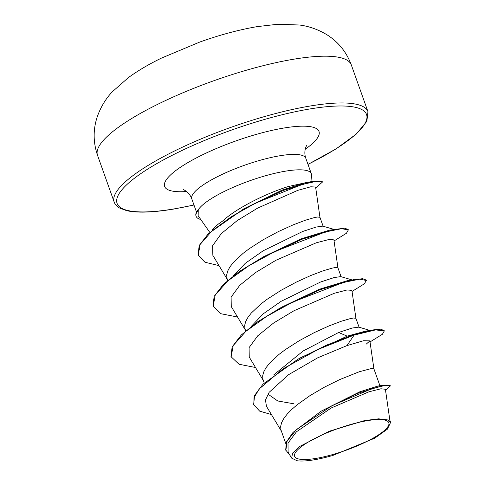 <?xml version="1.0" encoding="UTF-8"?>
<svg xmlns="http://www.w3.org/2000/svg" width="485" height="485" viewBox="0 0 485 485"><rect width="100%" height="100%" fill="white"/><g stroke="black" fill="none" stroke-linecap="round" stroke-linejoin="round"><path stroke-width="0.73" d="M367.387 420.647A49.979 11.573 -19.6 0 1 381.38 432.893A49.979 11.573 -19.6 0 1 316.05 458.392A49.979 11.573 -19.6 0 1 302.052 446.145A49.979 11.573 -19.6 0 1 367.387 420.647M312 181.548L311.497 174.612A60.516 14.01 160.4 0 0 311.315 173.727A60.516 14.01 160.4 0 0 285.38 171.181A60.516 14.01 160.4 0 0 198.001 210.248L197.928 210.035A59.946 13.877 160.4 0 0 195.976 215.892L196.128 216.316A59.946 13.877 160.4 0 0 200.76 219.487M198.001 210.248L198.244 210.254A59.946 13.877 160.4 0 0 196.128 216.316M307.308 182.311L288.236 186.567C267.356 192.994 236.765 207.774 222.476 221.178A54.035 12.513 160.4 0 0 212.309 230.066M198.244 210.254L198.159 215.776L209.775 232.345M233.182 275.989L245.349 263.258L263.216 250.763L302.652 231.484L316.196 227.041L322.804 226.125L333.947 229.387M227.714 280.439L226.956 278.238L226.701 274.831L227.701 271.042L229.914 266.926L233.279 262.561L243.052 253.382L249.199 248.732L263.209 239.729L278.269 231.636L292.813 225.01L305.326 220.245L314.504 217.559L317.517 217.013L319.948 217.304L323.119 226.222M285.792 443.539L280.9 429.74L280.651 426.333L281.646 422.544L283.864 418.428L287.223 414.063L291.643 409.522L297.002 404.884L309.927 395.657L324.653 387.036L339.652 379.616L359.276 371.746L371.462 368.515L373.893 368.806L379.937 385.769M321.131 411.177L359.749 391.819L378.045 386.036L384.326 385.108L357.227 393.505L321.131 411.177L293.055 432.359L286.35 442.011L285.713 449.977L289.951 455.312M273.837 374.802L303.246 350.928L338.621 332.486L352.171 328.042L358.767 327.126L369.909 330.394M264.222 382.962L262.918 379.24L262.664 375.833L263.664 372.043L265.877 367.927L269.242 363.562L279.02 354.383L285.168 349.733L299.178 340.731L314.231 332.637L328.775 326.011L341.294 321.246L350.467 318.56L353.48 318.014L355.911 318.305L359.088 327.223M251.163 326.49L263.3 313.789L281.161 301.288L320.633 281.985L334.177 277.541L340.785 276.626L351.928 279.887M245.695 330.94L244.937 328.739L244.683 325.332L245.683 321.543L247.896 317.426L251.26 313.061L261.033 303.883L267.18 299.233L281.191 290.23L296.25 282.137L310.794 275.51L323.307 270.745L332.486 268.06L335.499 267.514L337.93 267.805L341.107 276.723M293.989 403.811L277.76 400.98L268.599 394.566M389.837 420.155L385.387 389.255L380.925 388.776L368.915 391.813L331.152 408.006L296.42 431.82L288.005 443.151L288.102 452.232L291.643 458.125L297.105 460.75A53.744 12.446 -19.6 0 0 332.807 455.463L374.632 438.228L387.333 429.207L390.625 422.362L387.624 419.919L378.658 418.828L364.568 420.58L329.157 431.274L299.888 446.364L292.582 453.117L291.643 458.125M387.624 419.919L389.825 420.113L390.625 422.362M338.621 332.486L347.212 336.147L300.852 357.572L297.687 359.385L263.003 384.168L254.613 395.396L253.637 404.575L259.645 411.128L271.436 414.578M253.788 404.993L254.025 397.658L259.293 388.843L283.088 368.776L318.233 349.352L354.123 335.08L353.977 334.662L371.91 330.03L365.447 331.164L347.212 336.147L353.977 334.662L326.381 345.181L297.687 359.385M385.551 390.383L390.328 385.963L390.183 385.545L384.326 385.108M390.328 385.963L385.048 385.442L371.874 388.709L332.158 405.545L296.347 429.631L287.132 441.059L285.865 450.401M370.031 341.937L382.404 334.262L384.302 330.958L375.59 329.897L354.123 335.08L346.921 345.617L317.693 357.821L288.442 374.766L269.126 392.335L265.477 399.979L266.429 406.248L281.361 431.086M319.961 217.359L315.596 187.04L310.788 186.786L297.851 190.326L257.638 208.107L237.207 220.596L221.263 233.655L212.618 245.713L212.854 255.365L227.41 279.584M337.942 267.859L333.91 239.869L329.115 239.457L316.202 242.821L276.032 260.221L255.65 272.491L239.766 285.301L231.109 297.117L231.26 306.562L245.392 330.085M355.923 318.36L351.892 290.369L347.078 289.963L334.159 293.328L294.037 310.709L273.667 322.968L257.765 335.784L249.09 347.618L249.241 357.063L263.373 380.586M366.272 344.095L369.879 340.87L363.598 340.719L346.921 345.617M255.516 367.509L239.02 364.247L230.963 356.627L232.139 346.86L241.318 334.959L257.341 321.973L281.609 307.205L319.275 289.29L347.466 280.663L362.616 278.675L366.169 280.033L366.314 280.457L364.423 283.755L352.049 291.436M237.535 317.008L221.045 313.753L212.982 306.138L214.152 296.371L223.324 284.465L239.347 271.479L263.628 256.704L301.306 238.79L329.497 230.163L344.629 228.174L348.188 229.532L348.333 229.957L346.442 233.255L334.068 240.936M219.038 265.647L204.967 262.233L198.038 255.171L199.214 245.501L208.253 233.806L243.919 208.756L282.3 190.023L306.411 182.487L313.292 181.317L322.27 181.669L322.422 182.087L315.723 187.944M371.91 330.03L380.598 329.176L384.15 330.54L384.302 330.958M278.263 309.078L320.306 289.636L353.953 279.524M260.275 258.584L302.307 239.141L335.947 229.029M243.919 208.756L283.361 190.399L313.292 181.317M231.109 357.051L233.206 345.55L245.786 331.413L266.762 316.311L292.776 302.058L343.247 282.482L359.682 279.178L366.314 280.457M213.133 306.556L215.219 295.062L227.786 280.924L248.763 265.822L274.771 251.569L325.253 231.988L341.689 228.677L348.333 229.957M198.183 255.589L200.135 244.458L211.987 230.902L231.612 216.528L255.728 203.057L301.846 184.567L316.59 181.275L322.422 182.087M351.304 64.899A134.703 31.192 160.4 0 0 293.589 59.231A134.703 31.192 160.4 0 0 159.019 103.663A134.703 31.192 160.4 0 0 97.515 155.273L114.169 202.039A134.703 31.192 -19.6 0 1 175.673 150.429A134.703 31.192 -19.6 0 1 310.242 105.997A134.703 31.192 -19.6 0 1 367.957 111.671L351.304 64.899C346.405 51.834 338.172 41.716 326.599 34.544C317.748 29.33 308.672 26.148 299.372 25.008L277.856 24.25L257.25 26.614C239.044 29.73 219.911 34.865 199.85 42.019L161.481 58.091C149.016 64.147 138.007 70.634 128.464 77.551L112.411 91.683C105.954 98.449 100.965 106.639 97.436 116.254C93.041 129.095 93.072 142.099 97.515 155.273M193.951 204.949A132.405 30.658 -19.6 0 1 173.812 208.95A132.405 30.658 -19.6 0 1 136.746 176.504A132.405 30.658 -19.6 0 1 309.812 108.967A132.405 30.658 -19.6 0 1 307.969 164.348M196.516 212.157L191.799 198.898A60.516 14.01 -19.6 0 1 219.432 175.709A60.516 14.01 -19.6 0 1 279.887 155.752A60.516 14.01 -19.6 0 1 305.817 158.298C303.228 151.005 306.732 145.082 306.641 145.682M186.567 191.52A81.947 18.976 -19.6 0 1 181.79 166.361A81.947 18.976 -19.6 0 1 283.901 128.022A81.947 18.976 -19.6 0 1 305.21 149.277M114.169 202.039C114.945 204.349 116.733 206.337 119.534 208.004L126.658 210.66C137.122 213.042 152.72 212.521 173.442 209.108L193.976 205.022M307.999 164.421L336.141 148.84L356.287 134.066L366.86 121.323L367.957 111.671M191.799 198.898C189.198 191.611 182.736 189.235 183.185 189.647M311.315 173.727L305.817 158.298M369.879 340.87L373.911 368.861"/></g></svg>
